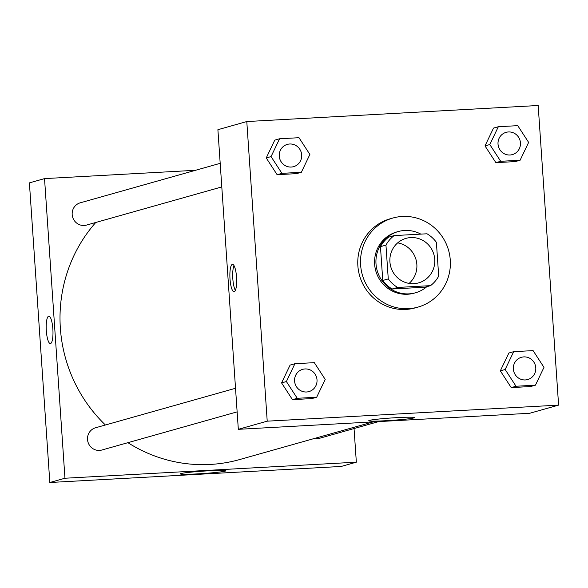 <?xml version="1.0" encoding="UTF-8"?>
<svg xmlns="http://www.w3.org/2000/svg" width="588" height="588" viewBox="0 0 588 588"><rect width="100%" height="100%" fill="white"/><g stroke="black" fill="none" stroke-linecap="round" stroke-linejoin="round"><path stroke-width="0.88" d="M397.664 242.881A23.13 22.418 -105.8 0 1 416.01 259.58A23.13 22.418 -105.8 0 1 409.101 283.401M389.91 261.851A23.13 22.418 -105.8 0 1 406.043 238.353A23.13 22.418 -105.8 0 1 433.9 254.531A23.13 22.418 -105.8 0 1 418.605 282.879A23.13 22.418 -105.8 0 1 389.91 261.851M397.657 287.451L430.534 285.643A31.068 30.106 -105.8 0 0 438.692 276.132L436.392 242.322A31.068 30.106 -105.8 0 0 426.998 233.781L394.122 235.597A31.068 30.106 -105.8 0 0 385.956 245.1L388.264 278.91A31.068 30.106 -105.8 0 0 397.657 287.451L392.152 289.002L425.028 287.194L430.534 285.643M385.956 245.1L380.458 246.651A31.068 30.106 -105.8 0 1 388.617 237.148L394.122 235.597M380.458 246.651L382.759 280.469L388.264 278.91M392.152 289.002A31.068 30.106 -105.8 0 1 382.759 280.469M420.832 234.12A31.811 30.819 74.2 0 0 404.662 230.481A31.811 30.819 74.2 0 0 398.186 231.554A31.811 30.819 74.2 0 0 377.158 270.539A31.811 30.819 74.2 0 0 415.459 292.787A31.811 30.819 74.2 0 0 426.837 286.687M437.692 261.462A31.811 30.819 74.2 0 0 437.56 259.484M415.459 292.787L414.084 293.169A31.811 30.819 -105.8 0 1 374.63 264.255A31.811 30.819 -105.8 0 1 396.812 231.944L398.186 231.554M360.62 265.026A46.268 44.828 -105.8 0 1 392.887 218.03A46.268 44.828 -105.8 0 1 448.593 250.385A46.268 44.828 -105.8 0 1 418.009 307.09A46.268 44.828 -105.8 0 1 360.62 265.026M418.009 307.09L415.26 307.862A46.268 44.828 -105.8 0 1 357.864 265.805A46.268 44.828 -105.8 0 1 390.131 218.809L392.887 218.03M498.337 126.729L493.523 128.088L484.997 145.905L495.882 162.656L515.294 161.59L520.108 160.23L528.634 142.406L517.749 125.656L498.337 126.729L489.811 144.545L500.697 161.296L520.108 160.23M513.677 351.675L508.863 353.035L500.329 370.852L511.215 387.602L530.626 386.536L535.44 385.177L543.974 367.36L533.088 350.61L513.677 351.675L505.151 369.499L516.029 386.25L535.44 385.177M558.6 405.125L538.174 105.502L246.791 121.547L267.217 421.17L558.6 405.125L529.707 413.276L238.324 429.321L267.217 421.17M279.579 138.775L274.765 140.135L266.239 157.952L277.117 174.702L296.528 173.636L301.35 172.277L309.876 154.46L298.991 137.702L279.579 138.775L271.053 156.592L281.939 173.35L301.35 172.277M294.911 363.722L290.097 365.082L281.571 382.906L292.457 399.656L311.868 398.583L316.682 397.223L325.208 379.407L314.323 362.656L294.911 363.722L286.385 381.546L297.271 398.296L316.682 397.223M238.324 429.321L217.898 129.698L246.791 121.547M369.418 420.383A22.873 1.198 -3.9 0 1 394.283 417.789A22.873 1.198 -3.9 0 1 414.408 417.605A22.873 1.198 -3.9 0 1 391.667 420.361A22.873 1.198 -3.9 0 1 368.757 420.721A22.873 1.198 -3.9 0 1 369.418 420.383M230.004 278.977A13.737 3.315 86.8 0 1 232.517 264.343A13.737 3.315 86.8 0 1 236.582 277.874A13.737 3.315 86.8 0 1 234.024 291.773A13.737 3.315 86.8 0 1 230.004 278.977M235.362 290.384A13.737 3.315 86.8 0 1 232.826 278.822A13.737 3.315 86.8 0 1 234.002 265.57M105.414 424.992A144.582 140.098 -105.8 0 1 60.351 328.111A144.582 140.098 -105.8 0 1 95.763 222.47M373.145 421.897L239.698 459.544A144.582 140.098 -105.8 0 1 127.912 442.676M235.523 388.278L95.587 427.763A11.569 11.209 74.2 0 0 87.943 441.933A11.569 11.209 74.2 0 0 101.864 450.026L237.133 411.865M221.801 186.918L86.532 225.079A11.569 11.209 -105.8 0 1 72.184 214.561A11.569 11.209 -105.8 0 1 80.247 202.816L220.191 163.332M378.716 421.589L320.629 437.979A11.569 11.209 -105.8 0 1 315.484 438.163M49.826 482.498L29.4 182.875L44.534 178.605L195.525 170.292L44.534 178.605L64.959 478.235L356.343 462.183L354.049 428.549L356.343 462.183L341.209 466.453L49.826 482.498L64.959 478.235L356.343 462.183M308.943 391.608L308.95 391.601A11.569 11.209 -105.8 0 1 294.603 381.09A11.569 11.209 -105.8 0 1 302.658 369.345A11.569 11.209 -105.8 0 1 302.666 369.345A11.569 11.209 -105.8 0 1 316.594 377.43A11.569 11.209 -105.8 0 1 308.95 391.601L308.943 391.608A11.569 11.209 -105.8 0 1 294.588 381.09A11.569 11.209 -105.8 0 1 302.666 369.337L302.666 369.337M290.097 365.082L281.571 382.906L286.385 381.546M281.571 382.906L292.457 399.656L297.271 398.296M292.457 399.656L311.868 398.583M527.701 379.561L527.708 379.554A11.569 11.209 -105.8 0 1 513.361 369.043A11.569 11.209 -105.8 0 1 521.416 357.298A11.569 11.209 -105.8 0 1 521.424 357.291L521.431 357.291A11.569 11.209 -105.8 0 1 535.359 365.383A11.569 11.209 -105.8 0 1 527.708 379.554A11.569 11.209 -105.8 0 1 527.701 379.561A11.569 11.209 -105.8 0 1 513.353 369.043A11.569 11.209 -105.8 0 1 521.431 357.291M508.863 353.035L500.329 370.852L505.151 369.499M500.329 370.852L511.215 387.602L516.029 386.25M511.215 387.602L530.626 386.536M293.618 166.654L293.603 166.661A11.569 11.209 -105.8 0 1 293.603 166.661A11.569 11.209 -105.8 0 1 279.256 156.143A11.569 11.209 -105.8 0 1 287.326 144.391L287.334 144.391A11.569 11.209 -105.8 0 1 301.262 152.483A11.569 11.209 -105.8 0 1 293.618 166.654A11.569 11.209 -105.8 0 1 279.271 156.143A11.569 11.209 -105.8 0 1 287.334 144.391M274.765 140.135L266.239 157.952L271.053 156.592M266.239 157.952L277.117 174.702L281.939 173.35M277.117 174.702L296.528 173.636M498.014 144.097A11.569 11.209 -105.8 0 1 506.084 132.344A11.569 11.209 -105.8 0 1 506.092 132.344A11.569 11.209 -105.8 0 1 520.02 140.429A11.569 11.209 -105.8 0 1 512.376 154.607A11.569 11.209 -105.8 0 1 512.361 154.607A11.569 11.209 -105.8 0 1 498.014 144.097M493.523 128.088L484.997 145.905L489.811 144.545M484.997 145.905L495.882 162.656L500.697 161.296M495.882 162.656L515.294 161.59M512.361 154.607L512.376 154.607A11.569 11.209 -105.8 0 1 498.029 144.089A11.569 11.209 -105.8 0 1 506.092 132.344L506.092 132.344M48.657 316.19A13.737 3.315 -93.2 0 0 46.305 330.419A13.737 3.315 -93.2 0 0 50.347 343.59A13.737 3.315 86.8 0 1 46.298 330.427A13.737 3.315 86.8 0 1 48.657 316.19A13.737 3.315 86.8 0 1 48.833 316.16A13.737 3.315 -93.2 0 0 48.657 316.19M48.833 316.16A13.737 3.315 86.8 0 1 52.905 329.692A13.737 3.315 86.8 0 1 50.347 343.59M44.534 178.605L64.959 478.235M225.248 471.12A22.873 1.198 -3.9 0 1 200.383 473.715A22.873 1.198 -3.9 0 1 180.259 473.899A22.873 1.198 -3.9 0 1 203.007 471.15A22.873 1.198 -3.9 0 1 225.91 470.79A22.873 1.198 -3.9 0 1 225.248 471.12"/></g></svg>
